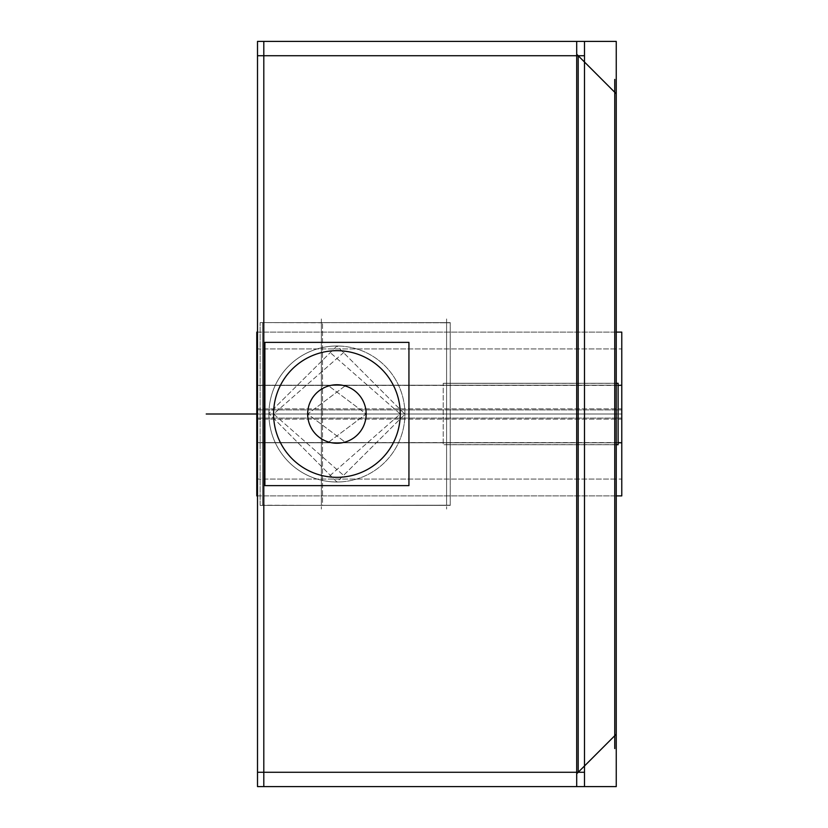 <?xml version="1.0" encoding="UTF-8"?>
<svg xmlns="http://www.w3.org/2000/svg" width="828" height="828" viewBox="0 0 828 828"><rect width="100%" height="100%" fill="white"/><g stroke="black" fill="none" stroke-linecap="round" stroke-linejoin="round"><path stroke-width="0.62" stroke-dasharray="4.14 3.1" d="M263.801 55.735L263.801 772.265L263.801 55.735L578.192 55.735L614.759 92.291L614.759 735.709L614.759 92.291L614.759 735.709L614.759 92.291L578.192 55.735L614.759 92.291L578.192 55.735L578.192 772.265L614.759 735.709L578.192 772.265L614.759 735.709L578.192 772.265L578.192 55.735L263.801 55.735L263.801 772.265L578.192 772.265L263.801 772.265L263.801 55.735L578.192 55.735L263.801 55.735M263.801 322.609L263.801 505.39L263.801 322.609L263.801 505.39L263.801 322.609L321.367 322.609L321.367 505.39L321.367 322.609L321.367 505.39L321.367 322.609L263.801 322.609L263.801 505.39L321.367 505.39L263.801 505.39L263.801 322.609L263.801 505.39L263.801 322.609L446.592 322.609L446.592 505.39L446.592 322.609L263.801 322.609L446.592 322.609L446.592 505.39L263.801 505.39L446.592 505.39L446.592 322.609L263.801 322.609M263.801 414L263.801 495.889L263.801 332.111L263.801 479.07L263.801 348.93L263.801 414L614.759 414L614.759 348.93L614.759 495.889L614.759 332.111L614.759 495.889L614.759 414L263.801 414L614.759 414L614.759 332.111L614.759 414L263.801 414L321.367 414L263.801 414L263.801 495.889L263.801 332.111L263.801 495.889L263.801 332.111L263.801 495.889L263.801 332.111L263.801 414L257.508 414L614.759 414L614.759 495.889L614.759 332.111L614.759 414L263.801 414M336.913 346A67.999 67.999 0 0 0 268.914 414A67.999 67.999 0 0 0 336.913 481.999A67.999 67.999 0 0 0 404.913 414A67.999 67.999 0 0 0 336.913 346L268.893 413.503L336.913 481.999L404.933 414.228L336.913 346A67.999 67.999 0 0 0 268.914 414A67.999 67.999 0 0 0 336.913 481.999A67.999 67.999 0 0 0 404.913 414A67.999 67.999 0 0 0 336.913 346L268.893 413.503L336.913 481.999L404.933 414.228L336.913 346M614.759 444.708L614.759 383.292L614.759 444.708L614.759 383.292L614.759 444.708L446.592 444.708L446.592 383.292L614.759 383.292L446.592 383.292L446.592 444.708L614.759 444.708M336.913 477.332A63.332 63.332 0 0 0 400.245 414A63.332 63.332 0 0 0 336.913 350.668A63.332 63.332 0 0 0 273.582 414A63.332 63.332 0 0 0 336.913 477.332A63.332 63.332 0 0 0 400.245 414A63.332 63.332 0 0 0 336.913 350.668A63.332 63.332 0 0 0 273.582 414A63.332 63.332 0 0 0 336.913 477.332A63.332 63.332 0 0 0 400.245 414A63.332 63.332 0 0 0 336.913 350.668A63.332 63.332 0 0 0 273.582 414A63.332 63.332 0 0 0 336.913 477.332A63.332 63.332 0 0 0 400.245 414A63.332 63.332 0 0 0 336.913 350.668A63.332 63.332 0 0 0 273.582 414A63.332 63.332 0 0 0 336.913 477.332A63.332 63.332 0 0 0 400.245 414A63.332 63.332 0 0 0 336.913 350.668A63.332 63.332 0 0 0 273.582 414A63.332 63.332 0 0 0 336.913 477.332A63.332 63.332 0 0 0 400.245 414A63.332 63.332 0 0 0 336.913 350.668A63.332 63.332 0 0 0 273.582 414A63.332 63.332 0 0 0 336.913 477.332A63.332 63.332 0 0 0 400.245 414A63.332 63.332 0 0 0 336.913 350.668A63.332 63.332 0 0 0 273.582 414A63.332 63.332 0 0 0 336.913 477.332A63.332 63.332 0 0 1 273.582 414A63.332 63.332 0 0 1 336.913 350.668M336.913 384.751A29.249 29.249 0 0 0 307.664 414A29.249 29.249 0 0 0 336.913 443.249A29.249 29.249 0 0 1 307.664 414A29.249 29.249 0 0 1 336.913 384.751A29.249 29.249 0 0 0 307.664 414A29.249 29.249 0 0 0 336.913 443.249A29.249 29.249 0 0 0 366.162 414A29.249 29.249 0 0 0 336.913 384.751A29.249 29.249 0 0 0 307.664 414A29.249 29.249 0 0 0 336.913 443.249A29.249 29.249 0 0 0 366.162 414A29.249 29.249 0 0 0 336.913 384.751A29.249 29.249 0 0 1 366.162 414A29.249 29.249 0 0 1 336.913 443.249A29.249 29.249 0 0 0 366.162 414A29.249 29.249 0 0 0 336.913 384.751A29.249 29.249 0 0 0 307.664 414A29.249 29.249 0 0 0 336.913 443.249A29.249 29.249 0 0 1 307.664 414A29.249 29.249 0 0 1 336.913 384.751A29.249 29.249 0 0 0 307.664 414A29.249 29.249 0 0 0 336.913 443.249A29.249 29.249 0 0 0 366.162 414A29.249 29.249 0 0 0 336.913 384.751A29.249 29.249 0 0 0 307.664 414A29.249 29.249 0 0 0 336.913 443.249A29.249 29.249 0 0 0 366.162 414A29.249 29.249 0 0 0 336.913 384.751A29.249 29.249 0 0 1 366.162 414A29.249 29.249 0 0 1 336.913 443.249A29.249 29.249 0 0 0 366.162 414A29.249 29.249 0 0 0 336.913 384.751A29.249 29.249 0 0 0 307.664 414A29.249 29.249 0 0 0 336.913 443.249A29.249 29.249 0 0 1 307.664 414A29.249 29.249 0 0 1 336.913 384.751A29.249 29.249 0 0 0 307.664 414A29.249 29.249 0 0 0 336.913 443.249A29.249 29.249 0 0 0 366.162 414A29.249 29.249 0 0 0 336.913 384.751A29.249 29.249 0 0 0 307.664 414A29.249 29.249 0 0 0 336.913 443.249A29.249 29.249 0 0 0 366.162 414A29.249 29.249 0 0 0 336.913 384.751A29.249 29.249 0 0 1 366.162 414A29.249 29.249 0 0 1 336.913 443.249A29.249 29.249 0 0 0 366.162 414A29.249 29.249 0 0 0 336.913 384.751M614.759 442.783L614.759 385.217L614.759 442.783L263.801 442.783L263.801 385.217L263.801 442.783L263.801 385.217L263.801 442.783L614.759 442.783L614.759 385.217L263.801 385.217L614.759 385.217L614.759 442.783M263.801 41.4L263.801 786.6M584.485 41.4L576.702 41.4L576.702 786.6L584.485 786.6L584.485 41.4L257.508 41.4L257.508 786.6L584.485 786.6M616.249 93.781L576.702 54.234M614.759 79.416L614.759 748.584M576.702 786.6L616.249 786.6L616.249 41.4L576.702 41.4M257.508 55.735L584.485 55.735M257.508 772.265L584.485 772.265M616.249 734.219L576.702 773.766M256.783 409.912L621.776 409.912L621.776 479.07L621.776 409.912L256.783 409.912L256.783 479.07L256.783 409.912M256.783 418.088L621.776 418.088L621.776 348.93L621.776 418.088L256.783 418.088L256.783 348.93L256.783 418.088M616.249 444.636L443.228 444.636L443.228 383.292L443.228 444.708L618.123 444.708L618.123 383.292L443.228 383.364L616.249 383.364M446.592 318.946L446.592 509.054L446.592 318.946M260.137 505.39L450.246 505.39L450.246 322.609L450.246 505.39L260.137 505.39L260.137 322.609L450.246 322.785L260.137 322.609L450.246 322.609L260.137 322.609L260.137 505.39L450.246 505.215L260.137 505.39M332.649 346.135A67.999 67.999 0 0 1 404.913 414A67.999 67.999 0 0 1 332.649 481.865A67.999 67.999 0 0 0 404.913 414A67.999 67.999 0 0 0 332.649 346.135M341.188 481.865A67.999 67.999 0 0 1 268.914 414A67.999 67.999 0 0 1 341.188 346.135A67.999 67.999 0 0 0 268.914 414A67.999 67.999 0 0 0 341.188 481.865M256.783 495.889L256.783 408.856L621.776 408.856L621.776 442.783L256.783 442.576L256.783 408.856L621.776 408.856L621.776 495.889M256.783 332.111L256.783 419.144L621.776 419.144L621.776 385.217L256.783 385.424L256.783 419.144L621.776 419.144L621.776 332.111M264.888 342.378L408.939 342.378L408.939 485.622L264.888 485.622L264.888 342.378M328.644 351.217A63.332 63.332 0 0 1 400.245 414A63.332 63.332 0 0 1 328.644 476.783L400.245 414L328.644 351.217A63.332 63.332 0 0 1 400.245 414A63.332 63.332 0 0 1 328.644 476.783L400.245 414L328.644 351.217A63.332 63.332 0 0 1 400.245 414A63.332 63.332 0 0 1 328.644 476.783M345.183 476.783A63.332 63.332 0 0 1 273.582 414A63.332 63.332 0 0 1 345.183 351.217L273.582 414L345.183 476.783A63.332 63.332 0 0 1 273.582 414A63.332 63.332 0 0 1 345.183 351.217L273.582 414L345.183 476.783A63.332 63.332 0 0 1 273.582 414A63.332 63.332 0 0 1 345.183 351.217M345.1 442.08A29.249 29.249 0 0 1 307.664 414A29.249 29.249 0 0 1 345.1 385.92L307.664 414L345.1 442.08A29.249 29.249 0 0 1 307.664 414A29.249 29.249 0 0 1 345.1 385.92L307.664 414L345.1 442.08A29.249 29.249 0 0 1 307.664 414A29.249 29.249 0 0 1 345.1 385.92M328.726 385.92A29.249 29.249 0 0 1 366.162 414A29.249 29.249 0 0 1 328.726 442.08L366.162 414L328.726 385.92A29.249 29.249 0 0 1 366.162 414A29.249 29.249 0 0 1 328.726 442.08L366.162 414L328.726 385.92A29.249 29.249 0 0 1 366.162 414A29.249 29.249 0 0 1 328.726 442.08M614.759 381.76L614.759 446.24L614.759 381.76M263.801 446.24L263.801 381.76L263.801 446.24M618.123 442.576L257.508 442.576M621.776 442.783L621.776 385.217M618.123 385.424L257.508 385.424M256.783 442.783L256.783 385.217M263.801 318.946L263.801 509.054L263.801 318.946M322.516 505.39L262.642 505.39L262.642 322.609L262.642 505.39L322.516 505.39L262.642 505.215L322.516 505.39L322.516 322.609L322.516 505.39L262.642 505.39L322.516 505.39M322.516 322.785L262.642 322.609L322.516 322.785M321.367 318.946L321.367 509.054L321.367 318.946M263.801 772.265L578.192 772.265L263.801 772.265M446.592 383.292L446.592 444.708L446.592 383.292M446.592 505.39L263.801 505.39L446.592 505.39M256.783 414L621.776 414L256.783 414M446.592 414L389.015 414L446.592 414M616.249 383.292L443.228 383.292L616.249 383.292M614.759 414L614.759 495.889L614.759 332.111L614.759 414L557.182 414L614.759 414M618.123 442.783L257.508 442.783L618.123 442.783M614.759 479.07L263.801 479.07M614.759 348.93L263.801 348.93M614.759 495.889L263.801 495.889M614.759 332.111L263.801 332.111M256.783 479.07L621.776 479.07M256.783 348.93L621.776 348.93M616.249 444.708L443.228 444.708L616.249 444.708M260.137 322.609L450.246 322.609L260.137 322.609M257.508 495.889L616.249 495.889M257.508 332.111L616.249 332.111M618.123 385.217L257.508 385.217L618.123 385.217M322.516 322.609L262.642 322.609L322.516 322.609"/><path stroke-width="1.24" d="M578.192 55.735L578.192 772.265L578.192 55.735M336.913 477.332A63.332 63.332 0 0 0 400.245 414A63.332 63.332 0 0 0 336.913 350.668M263.801 41.4L263.801 786.6M257.508 41.4L584.485 41.4L584.485 786.6L257.508 786.6L257.508 41.4M584.485 41.4L616.249 41.4L616.249 786.6L584.485 786.6M576.702 41.4L576.702 786.6M616.249 93.781L576.702 54.234M614.759 79.416L614.759 748.584M257.508 55.735L584.485 55.735M257.508 772.265L584.485 772.265M616.249 734.219L576.702 773.766M616.249 383.364L618.123 383.364L618.123 444.708L616.249 444.636M257.508 495.889L256.783 495.889L256.783 332.111L257.508 332.111M616.249 495.889L621.776 495.889L621.776 442.783L618.123 442.783L621.776 442.783L618.123 442.783L621.776 442.783L621.776 332.111L616.249 332.111M328.644 351.217A63.332 63.332 0 0 1 400.245 414A63.332 63.332 0 0 1 328.644 476.783M345.183 476.783A63.332 63.332 0 0 1 273.582 414A63.332 63.332 0 0 1 345.183 351.217M264.888 342.378L408.939 342.378L408.939 485.622L264.888 485.622L264.888 342.378M345.1 442.08A29.249 29.249 0 0 1 307.664 414A29.249 29.249 0 0 1 345.1 385.92M328.726 385.92A29.249 29.249 0 0 1 366.162 414A29.249 29.249 0 0 1 328.726 442.08M621.776 442.783L618.123 442.576M257.508 442.576L256.783 442.783M621.776 385.217L618.123 385.424M257.508 385.424L256.783 385.217M209.401 414L256.783 414L209.401 414M618.123 383.292L616.249 383.292L618.123 383.292M257.508 414L206.224 414L257.508 414M618.123 444.708L616.249 444.708L618.123 444.708"/></g></svg>
